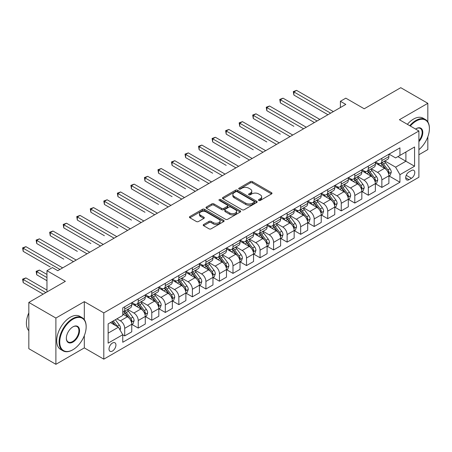 <?xml version="1.0" encoding="UTF-8"?>
<svg xmlns="http://www.w3.org/2000/svg" width="452" height="452" viewBox="0 0 452 452"><rect width="100%" height="100%" fill="white"/><g stroke="black" fill="none" stroke-linecap="round" stroke-linejoin="round"><path stroke-width="0.68" d="M258.787 200.451A1.051 0.61 0 0 0 260.273 200.451L271.567 193.931A1.503 0.87 0 0 0 272.008 193.315A1.503 0.87 0 0 0 271.567 192.705L252.436 181.659A1.503 0.87 0 0 0 250.306 181.659L239.018 188.179A1.051 0.61 0 0 0 238.707 188.608A1.051 0.61 0 0 0 239.018 189.038A1.051 0.61 0 0 0 240.504 189.038L241.967 188.19A4.808 2.774 0 0 1 248.769 188.19L250.363 189.111A4.808 2.774 0 0 1 251.77 191.077A4.808 2.774 0 0 1 250.363 193.038L248.899 193.885A1.051 0.61 0 0 0 248.594 194.315A1.051 0.61 0 0 0 248.899 194.744A1.051 0.61 0 0 0 250.385 194.744L251.849 193.897A4.808 2.774 0 0 1 258.651 193.897L260.245 194.818A4.808 2.774 0 0 1 261.657 196.784A4.808 2.774 0 0 1 260.245 198.744L258.787 199.592A1.051 0.61 0 0 0 258.476 200.021A1.051 0.61 0 0 0 258.787 200.451L258.787 199.592M112.469 351.029A4.899 2.831 120 0 0 115.672 346.712A4.899 2.831 120 0 0 114.921 342.786A4.899 2.831 120 0 0 112.469 343.028A4.899 2.831 120 0 0 109.271 347.345A4.899 2.831 120 0 0 110.022 351.272A4.899 2.831 120 0 0 112.469 351.029M203.649 224.486A1.503 0.87 0 0 0 203.208 225.102A1.503 0.87 0 0 0 203.649 225.717L209.016 228.814A1.503 0.87 0 0 0 211.146 228.814L223.683 221.576A1.503 0.87 0 0 0 224.124 220.96A1.503 0.87 0 0 0 223.683 220.344L204.553 209.299A1.503 0.87 0 0 0 202.428 209.299L189.885 216.542A1.503 0.87 0 0 0 189.444 217.158A1.503 0.87 0 0 0 189.885 217.768L196.371 221.514A1.503 0.87 0 0 0 198.496 221.514L203.863 218.412A1.503 0.87 0 0 0 204.304 217.802A1.503 0.87 0 0 0 203.863 217.186L200.648 215.327A4.023 2.322 0 0 1 199.473 213.689A4.023 2.322 0 0 1 201.954 211.542A4.023 2.322 0 0 1 206.332 212.044L218.926 219.316A4.023 2.322 0 0 1 220.107 220.96A4.023 2.322 0 0 1 217.627 223.102A4.023 2.322 0 0 1 213.242 222.599L211.146 221.39A1.503 0.87 0 0 0 209.016 221.39L203.649 224.486L203.649 225.717M427.829 121.893L427.829 103.316L400.76 87.688L364.216 108.785L345.808 98.157L340.396 101.288L345.808 104.412L57.788 270.697L52.375 267.573L46.963 270.697L46.963 291.952M84.321 319.654L84.321 301.642L55.895 318.05L28.826 302.422L65.37 281.325L46.963 270.697M84.321 301.642L103.807 312.891L418.897 130.978L418.897 177.24L103.807 359.154L103.807 312.891M427.829 103.316L399.41 119.729L418.897 130.978M242.074 209.728A1.503 0.87 0 0 0 244.199 209.728L256.736 202.49A1.503 0.87 0 0 0 257.177 201.874A1.503 0.87 0 0 0 256.736 201.264L237.605 190.219A1.503 0.87 0 0 0 235.481 190.219L222.943 197.456A1.503 0.87 0 0 0 222.503 198.072A1.503 0.87 0 0 0 222.943 198.688L242.074 209.728M219.695 200.677A1.051 0.61 0 0 1 220.762 200.824L220.762 199.575L240.21 210.807A1.503 0.87 0 0 1 240.65 211.417A1.503 0.87 0 0 1 240.21 212.033L227.672 219.271A1.503 0.87 0 0 1 225.542 219.271L206.411 208.225L211.779 205.151L211.779 203.903L206.411 206.999A1.503 0.87 0 0 0 205.976 207.615A1.503 0.87 0 0 0 206.411 208.225L206.411 206.999M211.779 205.151A1.503 0.87 0 0 1 213.909 205.151L213.909 203.903A1.503 0.87 0 0 0 211.779 203.903M213.909 203.903L221.666 208.383A1.503 0.87 0 0 0 223.791 208.383L227.35 206.327A1.503 0.87 0 0 0 227.791 205.711A1.503 0.87 0 0 0 227.35 205.101L219.276 200.434A1.051 0.61 0 0 1 218.966 200.004A1.051 0.61 0 0 1 219.615 199.445A1.051 0.61 0 0 1 220.762 199.575M55.895 318.05L55.895 364.312L28.826 348.684L28.826 302.422M418.897 154.737L427.829 149.578L427.829 136.786M411.427 170.551L409.043 171.924A4.746 2.74 120 0 0 405.941 176.11A4.746 2.74 120 0 0 406.67 179.913A4.746 2.74 120 0 0 409.043 179.676L411.427 178.303A4.746 2.74 120 0 0 414.529 174.122A4.746 2.74 120 0 0 413.8 170.314A4.746 2.74 120 0 0 411.427 170.551M389.065 154.138L395.619 157.923L399.947 155.42L399.947 147.855L122.758 307.891L122.758 315.456L108.141 323.898L108.141 343.153L122.758 334.712L122.758 342.277L399.947 182.241L399.947 174.675L395.619 167.172L384.85 160.957M399.947 155.42L414.569 146.985L414.569 166.234L399.947 174.675M55.895 364.312L84.321 347.904L103.807 359.154M340.396 101.288L340.396 107.536M397.89 156.612L405.902 161.234L405.902 151.985L414.569 146.985M395.619 167.172L405.902 161.234L414.569 166.234M108.141 333.147L118.424 327.208L110.412 322.581M122.758 334.774L124.707 335.898L124.707 328.333A6.125 3.537 -120 0 0 120.373 320.835L116.91 318.835M124.707 335.898L131.747 331.836L131.747 324.27A6.125 3.537 -120 0 0 127.413 316.767L122.758 314.083M131.905 324.429L138.239 328.084L138.239 320.519A6.125 3.537 -120 0 0 133.911 313.021L127.69 309.428M138.239 328.084L145.278 324.022L145.278 316.457A6.125 3.537 -120 0 0 140.945 308.953L131.747 303.642M145.442 316.615L151.776 320.27L151.776 312.705A6.125 3.537 -120 0 0 147.442 305.207L141.227 301.614M151.776 320.27L158.816 316.208L158.816 308.643A6.125 3.537 -120 0 0 154.482 301.139L145.278 295.828M158.974 308.801L165.308 312.456L165.308 304.891A6.125 3.537 -120 0 0 160.98 297.393L154.759 293.8M165.308 312.456L172.348 308.394L172.348 300.829A6.125 3.537 -120 0 0 168.02 293.325L158.816 288.014M172.511 300.987L178.845 304.642L178.845 297.077A6.125 3.537 -120 0 0 174.512 289.574L168.297 285.986M178.845 304.642L185.885 300.58L185.885 293.015A6.125 3.537 -120 0 0 181.551 285.511L172.348 280.2M186.043 293.173L192.382 296.828L192.382 289.263A6.125 3.537 -120 0 0 188.049 281.76L181.828 278.172M192.382 296.828L199.417 292.766L199.417 285.201A6.125 3.537 -120 0 0 195.089 277.697L185.885 272.387M199.581 285.359L205.914 289.014L205.914 281.449A6.125 3.537 -120 0 0 201.581 273.946L195.366 270.358M205.914 289.014L212.954 284.952L212.954 277.387A6.125 3.537 -120 0 0 208.621 269.884L199.417 264.573M213.112 277.545L219.452 281.2L219.452 273.635A6.125 3.537 -120 0 0 215.118 266.132L208.897 262.544M219.452 281.2L226.486 277.138L226.486 269.573A6.125 3.537 -120 0 0 222.158 262.07L212.954 256.759M226.65 269.731L232.983 273.387L232.983 265.821A6.125 3.537 -120 0 0 228.655 258.318L222.435 254.73M232.983 273.387L240.023 269.324L240.023 261.759A6.125 3.537 -120 0 0 235.69 254.256L226.486 248.945M240.187 261.917L246.521 265.573L246.521 258.007A6.125 3.537 -120 0 0 242.187 250.504L235.967 246.916M246.521 265.573L253.555 261.51L253.555 253.945A6.125 3.537 -120 0 0 249.227 246.442L240.023 241.131M253.719 254.097L260.053 257.759L260.053 250.193A6.125 3.537 -120 0 0 255.725 242.69L249.504 239.102M260.053 257.759L267.092 253.696L267.092 246.131A6.125 3.537 -120 0 0 262.759 238.628L253.555 233.317M267.256 246.283L273.59 249.945L273.59 242.379A6.125 3.537 -120 0 0 269.256 234.876L263.036 231.288M273.59 249.945L280.624 245.882L280.624 238.317A6.125 3.537 -120 0 0 276.296 230.814L267.092 225.497M280.788 238.47L287.122 242.131L287.122 234.565A6.125 3.537 -120 0 0 282.794 227.062L276.573 223.474M287.122 242.131L294.162 238.063L294.162 230.503A6.125 3.537 -120 0 0 289.828 223L280.624 217.683M294.325 230.656L300.659 234.317L300.659 226.751A6.125 3.537 -120 0 0 296.326 219.248L290.111 215.66M300.659 234.317L307.693 230.249L307.693 222.689A6.125 3.537 -120 0 0 303.365 215.186L294.162 209.869M307.857 222.842L314.191 226.503L314.191 218.937A6.125 3.537 -120 0 0 309.863 211.434L303.642 207.847M314.191 226.503L321.231 222.435L321.231 214.875A6.125 3.537 -120 0 0 316.897 207.372L307.693 202.055M321.395 215.028L327.728 218.689L327.728 211.124A6.125 3.537 -120 0 0 323.395 203.62L317.18 200.033M327.728 218.689L334.762 214.621L334.762 207.061A6.125 3.537 -120 0 0 330.435 199.558L321.231 194.241M334.926 207.214L341.26 210.869L341.26 203.31A6.125 3.537 -120 0 0 336.932 195.806L330.711 192.213M341.26 210.869L348.3 206.807L348.3 199.242A6.125 3.537 -120 0 0 343.966 191.744L334.762 186.427M348.464 199.4L354.797 203.055L354.797 195.496A6.125 3.537 -120 0 0 350.464 187.992L344.249 184.399M354.797 203.055L361.837 198.993L361.837 191.428A6.125 3.537 -120 0 0 357.504 183.93L348.3 178.613M361.995 191.586L368.329 195.241L368.329 187.682A6.125 3.537 -120 0 0 364.001 180.178L357.781 176.585M368.329 195.241L375.369 191.179L375.369 183.614A6.125 3.537 -120 0 0 371.036 176.116L361.837 170.799M375.533 183.772L381.867 187.427L381.867 179.868A6.125 3.537 -120 0 0 377.533 172.365L371.318 168.771M381.867 187.427L388.906 183.365L388.906 175.8A6.125 3.537 -120 0 0 384.573 168.302L375.369 162.986M375.533 161.957L377.533 163.11A6.125 3.537 -120 0 0 380.595 163.415A6.125 3.537 -120 0 0 381.867 160.613L381.867 158.296M361.995 169.771L364.001 170.924A6.125 3.537 -120 0 0 367.064 171.229A6.125 3.537 -120 0 0 368.329 168.427L368.329 166.11M348.464 177.585L350.464 178.738A6.125 3.537 -120 0 0 353.526 179.043A6.125 3.537 -120 0 0 354.797 176.24L354.797 173.924M334.926 185.399L336.932 186.552A6.125 3.537 -120 0 0 339.994 186.857A6.125 3.537 -120 0 0 341.26 184.054L341.26 181.738M321.395 193.213L323.395 194.366A6.125 3.537 -120 0 0 326.457 194.671A6.125 3.537 -120 0 0 327.728 191.868L327.728 189.552M307.857 201.027L309.863 202.18A6.125 3.537 -120 0 0 312.925 202.485A6.125 3.537 -120 0 0 314.191 199.682L314.191 197.366M294.325 208.841L296.326 209.999A6.125 3.537 -120 0 0 299.388 210.299A6.125 3.537 -120 0 0 300.659 207.496L300.659 205.185M280.788 216.655L282.794 217.813A6.125 3.537 -120 0 0 285.856 218.113A6.125 3.537 -120 0 0 287.122 215.31L287.122 212.999M267.256 224.469L269.256 225.627A6.125 3.537 -120 0 0 272.319 225.927A6.125 3.537 -120 0 0 273.59 223.124L273.59 220.813M253.719 232.283L255.725 233.441A6.125 3.537 -120 0 0 258.787 233.74A6.125 3.537 -120 0 0 260.053 230.938L260.053 228.627M240.181 240.097L242.187 241.255A6.125 3.537 -120 0 0 245.25 241.554A6.125 3.537 -120 0 0 246.521 238.752L246.521 236.441M226.65 247.911L228.655 249.069A6.125 3.537 -120 0 0 231.718 249.368A6.125 3.537 -120 0 0 232.983 246.566L232.983 244.255M213.112 255.725L215.118 256.883A6.125 3.537 -120 0 0 218.18 257.182A6.125 3.537 -120 0 0 219.452 254.38L219.452 252.069M199.581 263.539L201.581 264.697A6.125 3.537 -120 0 0 204.649 265.002A6.125 3.537 -120 0 0 205.914 262.194L205.914 259.883M186.043 271.353L188.049 272.511A6.125 3.537 -120 0 0 191.111 272.816A6.125 3.537 -120 0 0 192.382 270.008L192.382 267.697M172.511 279.166L174.512 280.325A6.125 3.537 -120 0 0 177.574 280.63A6.125 3.537 -120 0 0 178.845 277.822L178.845 275.511M158.974 286.98L160.98 288.139A6.125 3.537 -120 0 0 164.042 288.444A6.125 3.537 -120 0 0 165.308 285.636L165.308 283.325M145.442 294.794L147.442 295.953A6.125 3.537 -120 0 0 150.505 296.258A6.125 3.537 -120 0 0 151.776 293.45L151.776 291.139M131.905 302.608L133.911 303.767A6.125 3.537 -120 0 0 136.973 304.072A6.125 3.537 -120 0 0 138.239 301.264L138.239 298.953M389.065 175.958L399.947 182.241M380.595 163.415L387.635 159.353A6.125 3.537 -120 0 0 388.906 156.545L388.906 154.234M367.064 171.229L374.103 167.167A6.125 3.537 -120 0 0 375.369 164.364L375.369 162.048M353.526 179.043L360.566 174.98A6.125 3.537 -120 0 0 361.837 172.178L361.837 169.862M339.994 186.857L347.029 182.794A6.125 3.537 -120 0 0 348.3 179.992L348.3 177.676M326.457 194.671L333.497 190.608A6.125 3.537 -120 0 0 334.762 187.806L334.762 185.489M312.925 202.485L319.959 198.422A6.125 3.537 -120 0 0 321.231 195.62L321.231 193.303M299.388 210.299L306.428 206.236A6.125 3.537 -120 0 0 307.693 203.434L307.693 201.117M285.856 218.113L292.89 214.05A6.125 3.537 -120 0 0 294.162 211.248L294.162 208.931M272.319 225.927L279.359 221.864A6.125 3.537 -120 0 0 280.624 219.062L280.624 216.745M258.787 233.74L265.821 229.678A6.125 3.537 -120 0 0 267.092 226.876L267.092 224.559M245.25 241.554L252.289 237.492A6.125 3.537 -120 0 0 253.555 234.69L253.555 232.379M231.718 249.368L238.752 245.306A6.125 3.537 -120 0 0 240.023 242.504L240.023 240.193M218.18 257.182L225.22 253.12A6.125 3.537 -120 0 0 226.486 250.318L226.486 248.007M204.649 265.002L211.683 260.934A6.125 3.537 -120 0 0 212.954 258.132L212.954 255.821M191.111 272.816L198.151 268.748A6.125 3.537 -120 0 0 199.417 265.945L199.417 263.635M177.574 280.63L184.614 276.562A6.125 3.537 -120 0 0 185.885 273.759L185.885 271.449M164.042 288.444L171.082 284.376A6.125 3.537 -120 0 0 172.348 281.573L172.348 279.263M150.505 296.258L157.545 292.195A6.125 3.537 -120 0 0 158.816 289.387L158.816 287.077M136.973 304.072L144.013 300.009A6.125 3.537 -120 0 0 145.278 297.201L145.278 294.89M122.758 312.134A6.125 3.537 -120 0 0 123.436 311.886L130.475 307.823A6.125 3.537 -120 0 0 131.747 305.015L131.747 302.704M123.436 311.886A6.125 3.537 -120 0 0 124.707 309.083L124.707 306.767M118.424 327.208L122.758 334.712M84.321 347.904L84.321 335.666M259.205 200.598L260.245 199.999A4.808 2.774 0 0 0 261.657 198.032L261.657 196.784M251.77 191.077L251.77 192.326A4.808 2.774 0 0 1 250.363 194.292L249.323 194.891M271.545 193.942L252.436 182.907A1.503 0.87 0 0 0 250.306 182.907L239.436 189.185M256.719 202.502L237.605 191.467A1.503 0.87 0 0 0 235.481 191.467L222.96 198.699M254.08 202.304A1.051 0.61 0 0 0 254.391 201.874A1.051 0.61 0 0 0 254.08 201.445L237.289 191.75A1.051 0.61 0 0 0 235.803 191.75L234.26 192.642A4.808 2.774 0 0 0 232.853 194.603A4.808 2.774 0 0 0 234.26 196.569L245.741 203.197A4.808 2.774 0 0 0 252.538 203.197L254.08 202.304L254.08 203.558A1.051 0.61 0 0 0 254.391 203.129L254.391 201.874M232.853 194.603L232.853 195.857A4.808 2.774 0 0 0 234.26 197.818L234.26 196.569M254.08 203.558L252.538 204.445A4.808 2.774 0 0 1 245.741 204.445L234.26 197.818M213.909 205.151L221.666 209.632A1.503 0.87 0 0 0 223.791 209.632L227.35 207.575A1.503 0.87 0 0 0 227.791 206.959L227.791 205.711M220.762 200.824L240.193 212.044M229.718 213.028A4.023 2.322 0 0 0 234.096 213.53A4.023 2.322 0 0 0 236.582 211.389A4.023 2.322 0 0 0 235.402 209.745L230.966 207.185A1.503 0.87 0 0 0 228.842 207.185L225.277 209.242A1.503 0.87 0 0 0 224.836 209.852A1.503 0.87 0 0 0 225.277 210.468L229.718 213.028L229.718 214.282A4.023 2.322 0 0 0 234.096 214.785A4.023 2.322 0 0 0 236.582 212.638L236.582 211.389M224.836 209.852L224.836 211.101A1.503 0.87 0 0 0 225.277 211.717L225.277 210.468M229.718 214.282L225.277 211.717M220.107 220.96L220.107 222.209A4.023 2.322 0 0 1 217.627 224.356A4.023 2.322 0 0 1 213.242 223.853L211.146 222.638A1.503 0.87 0 0 0 209.016 222.638L203.671 225.729M199.473 213.689L199.473 214.937A4.023 2.322 0 0 0 200.648 216.581L200.648 215.327M203.841 218.423L200.648 216.581M223.667 221.587L204.553 210.553A1.503 0.87 0 0 0 202.428 210.553L189.908 217.779L189.885 216.542M388.906 176.054L390.206 175.303L391.285 172.178A4.057 2.345 -120 0 0 389.991 168.72L385.567 162.816A11.712 6.763 -120 0 0 384.29 161.285M379.889 165.596A11.712 6.763 -120 0 0 377.488 163.087M388.534 173.568L389.093 172.348A4.057 2.345 -120 0 0 387.935 169.907L383.511 164.003A11.712 6.763 -120 0 0 382.234 162.471M381.143 163.099A9.724 5.616 60 0 1 382.737 164.918L386.483 169.912M293.89 126.323L266.821 110.695L266.821 107.57L269.528 106.005L306.286 127.227M380.934 163.223A11.712 6.763 60 0 1 382.211 164.754L385.149 168.681M330.649 113.164L293.89 91.937L296.597 90.377L333.356 111.599M327.943 114.723L293.89 95.067L293.89 91.937L293.297 91.598L296.597 90.377M293.89 95.067L293.297 91.598M375.369 183.868L376.669 183.117L377.753 179.992A4.057 2.345 -120 0 0 376.454 176.534L372.03 170.63A11.712 6.763 -120 0 0 370.753 169.099M366.352 173.41A11.712 6.763 -120 0 0 363.956 170.901M375.002 181.382L375.561 180.162A4.057 2.345 -120 0 0 374.397 177.721L369.973 171.816A11.712 6.763 -120 0 0 368.696 170.285M367.606 170.912A9.724 5.616 60 0 1 369.205 172.732L372.945 177.726M280.353 134.137L253.284 118.509L253.284 115.384L255.99 113.819L292.755 135.041M367.397 171.037A11.712 6.763 60 0 1 368.674 172.568L371.617 176.495M361.837 191.682L363.131 190.93L364.216 187.806A4.057 2.345 -120 0 0 362.922 184.348L358.498 178.444A11.712 6.763 -120 0 0 357.221 176.913M352.82 181.224A11.712 6.763 -120 0 0 350.419 178.715M361.464 189.196L362.024 187.975A4.057 2.345 -120 0 0 360.865 185.535L356.442 179.63A11.712 6.763 -120 0 0 355.159 178.099M354.074 178.726A9.724 5.616 60 0 1 355.667 180.546L359.413 185.54M266.821 141.951L239.752 126.323L239.752 123.198L242.458 121.633L279.217 142.855M353.859 178.851A11.712 6.763 60 0 1 355.142 180.382L358.08 184.309M348.3 199.496L349.599 198.744L350.684 195.62A4.057 2.345 -120 0 0 349.385 192.162L344.961 186.258A11.712 6.763 -120 0 0 343.684 184.727M339.282 189.038A11.712 6.763 -120 0 0 336.887 186.529M347.933 197.01L348.492 195.789A4.057 2.345 -120 0 0 347.328 193.349L342.904 187.444A11.712 6.763 -120 0 0 341.627 185.913M340.537 186.546A9.724 5.616 60 0 1 342.136 188.36L345.876 193.354M253.284 149.765L226.215 134.137L226.215 131.012L228.921 129.447L265.686 150.669M340.328 186.665A11.712 6.763 60 0 1 341.605 188.196L344.548 192.123M317.118 120.978L280.353 99.751L283.065 98.191L319.824 119.413M314.411 122.537L280.353 102.881L280.353 99.751L279.76 99.412L283.065 98.191M280.353 102.881L279.76 99.412M303.58 128.792L266.228 107.226L269.528 106.005M266.821 110.695L266.228 107.226M290.048 136.606L252.691 115.04L255.99 113.819M253.284 118.509L252.691 115.04M334.762 207.31L336.062 206.558L337.147 203.434A4.057 2.345 -120 0 0 335.853 199.976L331.429 194.072A11.712 6.763 -120 0 0 330.152 192.541M325.751 196.852A11.712 6.763 -120 0 0 323.349 194.343M334.395 204.824L334.955 203.603A4.057 2.345 -120 0 0 333.796 201.163L329.372 195.258A11.712 6.763 -120 0 0 328.09 193.727M326.999 194.36A9.724 5.616 60 0 1 328.598 196.174L332.344 201.168M239.752 157.578L212.683 141.951L212.683 138.826L215.389 137.261L252.148 158.482M326.79 194.479A11.712 6.763 60 0 1 328.073 196.01L331.011 199.937M276.511 144.42L239.153 122.854L242.458 121.633M239.752 126.323L239.153 122.854M418.897 149.657A18.679 10.786 120 0 0 429.4 128.667A18.679 10.786 120 0 0 416.19 121.04A18.679 10.786 120 0 0 410.314 126.023M409.749 125.696A19.142 11.051 -60 0 1 415.863 120.475A19.142 11.051 -60 0 1 425.434 119.531A19.142 11.051 -60 0 1 429.4 128.289A19.142 11.051 -60 0 1 429.4 128.481M415.569 129.057A9.339 5.396 -60 0 1 416.19 128.667L416.19 128.667A9.339 5.396 -60 0 1 422.648 130.967A9.339 5.396 -60 0 1 418.897 141.685M407.365 124.323A19.142 11.051 -60 0 1 413.484 119.102A19.142 11.051 -60 0 1 423.055 118.153L425.434 119.531M418.897 140.708A8.882 5.13 120 0 0 420.303 128.413A8.882 5.13 120 0 0 416.026 128.763M72.625 349.904L72.947 349.712A18.679 10.786 120 0 0 86.157 326.836A18.679 10.786 120 0 0 72.947 319.208A18.679 10.786 120 0 0 59.737 342.091A18.679 10.786 120 0 0 72.947 349.712L72.625 349.904A19.142 11.051 -60 0 1 63.054 350.848A19.142 11.051 -60 0 1 60.122 335.514A19.142 11.051 -60 0 1 72.625 318.643A19.142 11.051 -60 0 1 82.196 317.699A19.142 11.051 -60 0 1 86.157 326.457A19.142 11.051 -60 0 1 86.157 326.649M72.947 342.091A9.339 5.396 -60 0 1 66.342 338.277A9.339 5.396 -60 0 1 72.947 326.836L72.947 326.836A9.339 5.396 -60 0 1 79.552 330.649A9.339 5.396 -60 0 1 72.947 342.091M66.348 338.085A8.882 5.13 120 0 0 68.184 341.966A8.882 5.13 120 0 0 72.625 341.526A8.882 5.13 120 0 0 78.428 333.7A8.882 5.13 120 0 0 77.066 326.581A8.882 5.13 120 0 0 72.783 326.932M63.054 350.848L60.67 349.475A19.142 11.051 -60 0 1 57.737 334.135A19.142 11.051 -60 0 1 70.241 317.27A19.142 11.051 -60 0 1 79.812 316.321L82.196 317.699M28.826 330.745A19.142 11.051 -60 0 1 28.826 312.857M321.231 215.124L322.53 214.372L323.609 211.248A4.057 2.345 -120 0 0 322.316 207.79L317.892 201.886A11.712 6.763 -120 0 0 316.615 200.355M312.213 204.666A11.712 6.763 -120 0 0 309.818 202.157M320.858 212.638L321.423 211.417A4.057 2.345 -120 0 0 320.259 208.977L315.835 203.072A11.712 6.763 -120 0 0 314.558 201.541M313.468 202.174A9.724 5.616 60 0 1 315.061 203.988L318.807 208.982M226.215 165.392L199.146 149.765L199.146 146.64L201.852 145.075L238.616 166.296M313.259 202.293A11.712 6.763 60 0 1 314.536 203.824L317.479 207.75M307.693 222.938L308.993 222.186L310.078 219.062A4.057 2.345 -120 0 0 308.784 215.604L304.36 209.7A11.712 6.763 -120 0 0 303.077 208.169M298.682 212.48A11.712 6.763 -120 0 0 296.28 209.971M307.326 220.452L307.885 219.231A4.057 2.345 -120 0 0 306.727 216.79L302.303 210.886A11.712 6.763 -120 0 0 301.021 209.355M299.93 209.988A9.724 5.616 60 0 1 301.529 211.802L305.275 216.796M212.683 173.206L185.614 157.578L185.614 154.454L188.32 152.889L225.079 174.116M299.721 210.107A11.712 6.763 60 0 1 301.004 211.638L303.942 215.564M294.162 230.752L295.461 230L296.54 226.876A4.057 2.345 -120 0 0 295.246 223.418L290.822 217.514A11.712 6.763 -120 0 0 289.546 215.983M285.144 220.293A11.712 6.763 -120 0 0 282.749 217.785M293.789 228.266L294.354 227.051A4.057 2.345 -120 0 0 293.19 224.61L288.766 218.7A11.712 6.763 -120 0 0 287.489 217.169M286.398 217.802A9.724 5.616 60 0 1 287.992 219.615L291.738 224.61M199.146 181.02L172.076 165.392L172.076 162.268L174.783 160.703L211.547 181.93M286.189 217.92A11.712 6.763 60 0 1 287.466 219.452L290.41 223.378M280.624 238.566L281.924 237.814L283.008 234.69A4.057 2.345 -120 0 0 281.715 231.232L277.291 225.328A11.712 6.763 -120 0 0 276.008 223.796M271.612 228.107A11.712 6.763 -120 0 0 269.211 225.599M280.257 236.08L280.816 234.865A4.057 2.345 -120 0 0 279.658 232.424L275.234 226.514A11.712 6.763 -120 0 0 273.952 224.983M272.861 225.616A9.724 5.616 60 0 1 274.46 227.429L278.206 232.424M185.614 188.834L158.545 173.206L158.545 170.082L161.251 168.517L198.01 189.744M272.652 225.734A11.712 6.763 60 0 1 273.935 227.266L276.873 231.192M267.092 246.38L268.392 245.628L269.471 242.504A4.057 2.345 -120 0 0 268.177 239.046L263.753 233.142A11.712 6.763 -120 0 0 262.476 231.61M258.075 235.921A11.712 6.763 -120 0 0 255.679 233.413M266.72 243.894L267.285 242.679A4.057 2.345 -120 0 0 266.121 240.238L261.697 234.328A11.712 6.763 -120 0 0 260.42 232.797M259.329 233.43A9.724 5.616 60 0 1 260.923 235.243L264.669 240.244M172.076 196.648L145.007 181.02L145.007 177.896L147.714 176.331L184.478 197.558M259.12 233.548A11.712 6.763 60 0 1 260.397 235.08L263.341 239.006M262.979 152.234L225.621 130.668L228.921 129.447M226.215 134.137L225.621 130.668M249.442 160.048L212.084 138.481L215.389 137.261M212.683 141.951L212.084 138.481M235.91 167.862L198.552 146.295L201.852 145.075M199.146 149.765L198.552 146.295M222.373 175.675L185.015 154.109L188.32 152.889M185.614 157.578L185.015 154.109M208.835 183.489L171.483 161.923L174.783 160.703M172.076 165.392L171.483 161.923M253.555 254.193L254.855 253.442L255.939 250.318A4.057 2.345 -120 0 0 254.645 246.86L250.222 240.956A11.712 6.763 -120 0 0 248.939 239.424M244.543 243.735A11.712 6.763 -120 0 0 242.142 241.227M253.188 251.707L253.747 250.493A4.057 2.345 -120 0 0 252.589 248.052L248.159 242.142A11.712 6.763 -120 0 0 246.882 240.611M245.792 241.244A9.724 5.616 60 0 1 247.391 243.057L251.131 248.058M158.545 204.462L131.475 188.834L131.475 185.71L134.182 184.145L170.941 205.372M245.583 241.362A11.712 6.763 60 0 1 246.86 242.893L249.803 246.82M195.304 191.303L157.946 169.737L161.251 168.517M158.545 173.206L157.946 169.737M240.023 262.007L241.323 261.256L242.402 258.132A4.057 2.345 -120 0 0 241.108 254.674L236.684 248.769A11.712 6.763 -120 0 0 235.407 247.238M231.006 251.549A11.712 6.763 -120 0 0 228.61 249.041M239.65 259.521L240.215 258.307A4.057 2.345 -120 0 0 239.052 255.866L234.628 249.956A11.712 6.763 -120 0 0 233.351 248.425M232.26 249.058A9.724 5.616 60 0 1 233.853 250.871L237.599 255.872M145.007 212.276L117.938 196.648L117.938 193.524L120.644 191.959L157.403 213.186M232.051 249.176A11.712 6.763 60 0 1 233.328 250.707L236.272 254.634M181.766 199.117L144.414 177.551L147.714 176.331M145.007 181.02L144.414 177.551M226.486 269.821L227.785 269.07L228.87 265.945A4.057 2.345 -120 0 0 227.576 262.493L223.152 256.583A11.712 6.763 -120 0 0 221.87 255.052M217.474 259.363A11.712 6.763 -120 0 0 215.073 256.855M226.119 267.335L226.678 266.121A4.057 2.345 -120 0 0 225.514 263.68L221.09 257.77A11.712 6.763 -120 0 0 219.813 256.244M218.723 256.872A9.724 5.616 60 0 1 220.322 258.685L224.062 263.685M131.475 220.09L104.406 204.462L104.406 201.338L107.113 199.773L143.872 221M218.514 256.99A11.712 6.763 60 0 1 219.791 258.521L222.734 262.448M168.234 206.931L130.877 185.365L134.182 184.145M131.475 188.834L130.877 185.365M212.954 277.635L214.254 276.884L215.333 273.759A4.057 2.345 -120 0 0 214.039 270.307L209.615 264.397A11.712 6.763 -120 0 0 208.338 262.866M203.937 267.177A11.712 6.763 -120 0 0 201.541 264.669M212.581 275.149L213.146 273.935A4.057 2.345 -120 0 0 211.982 271.494L207.558 265.59A11.712 6.763 -120 0 0 206.281 264.058M205.191 264.686A9.724 5.616 60 0 1 206.784 266.499L210.53 271.499M117.938 227.91L90.869 212.276L90.869 209.152L93.575 207.592L130.334 228.814M204.982 264.804A11.712 6.763 60 0 1 206.259 266.335L209.197 270.262M154.697 214.745L117.345 193.179L120.644 191.959M117.938 196.648L117.345 193.179M199.417 285.449L200.716 284.698L201.801 281.573A4.057 2.345 -120 0 0 200.507 278.121L196.078 272.211A11.712 6.763 -120 0 0 194.801 270.68M190.399 274.997A11.712 6.763 -120 0 0 188.004 272.483M199.049 282.963L199.609 281.749A4.057 2.345 -120 0 0 198.445 279.308L194.021 273.403A11.712 6.763 -120 0 0 192.744 271.872M191.654 272.499A9.724 5.616 60 0 1 193.253 274.313L196.993 279.313M104.406 235.724L77.337 220.09L77.337 216.966L80.044 215.406L116.802 236.628M191.445 272.618A11.712 6.763 60 0 1 192.721 274.149L195.665 278.076M141.165 222.559L103.807 200.993L107.113 199.773M104.406 204.462L103.807 200.993M185.885 293.263L187.184 292.517L188.264 289.387A4.057 2.345 -120 0 0 186.97 285.935L182.546 280.025A11.712 6.763 -120 0 0 181.269 278.494M176.868 282.811A11.712 6.763 -120 0 0 174.466 280.296M185.512 290.777L186.071 289.562A4.057 2.345 -120 0 0 184.913 287.122L180.489 281.217A11.712 6.763 -120 0 0 179.212 279.686M178.122 280.313A9.724 5.616 60 0 1 179.715 282.127L183.461 287.127M90.869 243.538L63.8 227.904L63.8 224.78L66.506 223.22L103.265 244.442M177.913 280.432A11.712 6.763 60 0 1 179.19 281.963L182.128 285.89M127.628 230.373L90.276 208.807L93.575 207.592M90.869 212.276L90.276 208.807M172.348 301.077L173.647 300.331L174.732 297.201A4.057 2.345 -120 0 0 173.432 293.749L169.008 287.839A11.712 6.763 -120 0 0 167.732 286.314M163.33 290.625A11.712 6.763 -120 0 0 160.935 288.11M171.98 298.591L172.54 297.376A4.057 2.345 -120 0 0 171.376 294.936L166.952 289.031A11.712 6.763 -120 0 0 165.675 287.5M164.584 288.127A9.724 5.616 60 0 1 166.183 289.941L169.924 294.941M77.332 251.352L50.262 235.718L50.262 232.594L52.974 231.034L89.733 252.256M164.375 288.246A11.712 6.763 60 0 1 165.652 289.777L168.596 293.704M158.816 308.891L160.115 308.145L161.195 305.015A4.057 2.345 -120 0 0 159.901 301.563L155.477 295.653A11.712 6.763 -120 0 0 154.2 294.128M149.798 298.439A11.712 6.763 -120 0 0 147.397 295.924M158.443 306.405L159.002 305.19A4.057 2.345 -120 0 0 157.844 302.75L153.42 296.845A11.712 6.763 -120 0 0 152.143 295.314M151.053 295.941A9.724 5.616 60 0 1 152.646 297.755L156.392 302.755M63.8 259.165L36.731 243.538L36.731 240.407L39.437 238.848L76.196 260.07M150.844 296.066A11.712 6.763 60 0 1 152.121 297.591L155.059 301.518M145.278 316.705L146.578 315.959L147.663 312.829A4.057 2.345 -120 0 0 146.363 309.377L141.939 303.473A11.712 6.763 -120 0 0 140.662 301.942M136.261 306.253A11.712 6.763 -120 0 0 133.865 303.738M144.911 314.225L145.471 313.004A4.057 2.345 -120 0 0 144.307 310.564L139.883 304.659A11.712 6.763 -120 0 0 138.606 303.128M137.515 303.755A9.724 5.616 60 0 1 139.114 305.569L142.855 310.569M50.262 266.979L23.193 251.352L23.193 248.221L25.905 246.662L62.664 267.883M137.306 303.88A11.712 6.763 60 0 1 138.583 305.411L141.527 309.332M131.747 324.519L133.046 323.773L134.125 320.643A4.057 2.345 -120 0 0 132.831 317.191L128.408 311.287A11.712 6.763 -120 0 0 127.131 309.756M131.374 322.039L131.933 320.818A4.057 2.345 -120 0 0 130.775 318.377L126.351 312.473A11.712 6.763 -120 0 0 125.068 310.942M123.984 311.569A9.724 5.616 60 0 1 125.577 313.383L129.323 318.383M46.963 274.449L39.437 270.104L36.731 271.669L36.731 274.793L46.963 280.698M123.775 311.694A11.712 6.763 60 0 1 125.051 313.225L127.989 317.146M36.731 274.793L36.137 271.324L46.963 277.573M36.137 271.324L39.437 270.104M120.051 330.022L120.594 328.457A4.057 2.345 -120 0 0 119.294 325.005L115.35 319.733M46.963 290.077L25.905 277.918L23.193 279.483L23.193 282.607L43.172 294.139M117.61 326.739A4.057 2.345 -120 0 0 117.237 326.191L113.288 320.92M112.277 321.508L115.113 325.299M111.994 321.671L114.396 324.886M23.193 282.607L22.6 279.138L45.878 292.58M22.6 279.138L25.905 277.918M114.096 238.187L76.738 216.621L80.044 215.406M77.337 220.09L76.738 216.621M100.559 246.007L63.207 224.435L66.506 223.22M63.8 227.904L63.207 224.435M87.027 253.821L49.669 232.249L52.974 231.034M50.262 235.718L49.669 232.249M73.49 261.635L36.137 240.063L39.437 238.848M36.731 243.538L36.137 240.063M59.958 269.448L22.6 247.877L25.905 246.662M23.193 251.352L22.6 247.877M120.373 320.835L127.413 316.767M133.911 313.021L140.945 308.953M147.442 305.207L154.482 301.139M160.98 297.393L168.02 293.325M174.512 289.574L181.551 285.511M188.049 281.76L195.089 277.697M201.581 273.946L208.621 269.884M215.118 266.132L222.158 262.07M228.655 258.318L235.69 254.256M242.187 250.504L249.227 246.442M255.725 242.69L262.759 238.628M269.256 234.876L276.296 230.814M282.794 227.062L289.828 223M296.326 219.248L303.365 215.186M309.863 211.434L316.897 207.372M323.395 203.62L330.435 199.558M336.932 195.806L343.966 191.744M350.464 187.992L357.504 183.93M364.001 180.178L371.036 176.116M377.533 172.365L384.573 168.302M381.867 160.613L388.906 156.545M381.867 179.868L388.906 175.8M368.329 187.682L375.369 183.614M368.329 168.427L375.369 164.364M354.797 195.496L361.837 191.428M354.797 176.24L361.837 172.178M341.26 203.31L348.3 199.242M341.26 184.054L348.3 179.992M327.728 211.124L334.762 207.061M327.728 191.868L334.762 187.806M314.191 218.937L321.231 214.875M314.191 199.682L321.231 195.62M300.659 226.751L307.693 222.689M300.659 207.496L307.693 203.434M287.122 234.565L294.162 230.503M287.122 215.31L294.162 211.248M273.59 242.379L280.624 238.317M273.59 223.124L280.624 219.062M260.053 250.193L267.092 246.131M260.053 230.938L267.092 226.876M246.521 258.007L253.555 253.945M246.521 238.752L253.555 234.69M232.983 265.821L240.023 261.759M232.983 246.566L240.023 242.504M219.452 273.635L226.486 269.573M219.452 254.38L226.486 250.318M205.914 281.449L212.954 277.387M205.914 262.194L212.954 258.132M192.382 289.263L199.417 285.201M192.382 270.008L199.417 265.945M178.845 297.077L185.885 293.015M178.845 277.822L185.885 273.759M165.308 304.891L172.348 300.829M165.308 285.636L172.348 281.573M151.776 312.705L158.816 308.643M151.776 293.45L158.816 289.387M138.239 320.519L145.278 316.457M138.239 301.264L145.278 297.201M124.707 328.333L131.747 324.27M124.707 309.083L131.747 305.015M406.235 175.303L411.427 178.303M405.687 177.738L409.043 179.676M260.245 199.999L260.245 198.744M248.899 194.744L248.899 193.885M250.363 194.292L250.363 193.038M239.018 189.038L239.018 188.179M250.306 182.907L250.306 181.659M252.436 182.907L252.436 181.659M271.567 193.931L271.567 192.705M222.943 198.688L222.943 197.456M235.481 191.467L235.481 190.219M237.605 191.467L237.605 190.219M256.736 202.49L256.736 201.264M245.741 204.445L245.741 203.197M252.538 204.445L252.538 203.197M221.666 209.632L221.666 208.383M223.791 209.632L223.791 208.383M227.35 207.575L227.35 206.327M240.21 212.033L240.21 210.807M209.016 222.638L209.016 221.39M211.146 222.638L211.146 221.39M213.242 223.853L213.242 222.599M203.863 218.412L203.863 217.186M202.428 210.553L202.428 209.299M204.553 210.553L204.553 209.299M223.683 221.576L223.683 220.344M388.601 173.788L391.257 172.252M383.511 164.003L385.567 162.816M380.318 165.844L382.211 164.754M387.935 169.907L389.991 168.72M387.613 171.494L389.093 172.348M375.064 181.602L377.725 180.065M369.973 171.816L372.03 170.63M366.787 173.658L368.674 172.568M374.397 177.721L376.454 176.534M374.075 179.308L375.561 180.162M361.532 189.416L364.188 187.885M356.442 179.63L358.498 178.444M353.249 181.472L355.142 180.382M360.865 185.535L362.922 184.348M360.543 187.122L362.024 187.975M347.995 197.23L350.656 195.699M342.904 187.444L344.961 186.258M339.718 189.286L341.605 188.196M347.328 193.349L349.385 192.162M347.006 194.936L348.492 195.789M334.463 205.044L337.119 203.513M329.372 195.258L331.429 194.072M326.18 197.1L328.073 196.01M333.796 201.163L335.853 199.976M333.474 202.75L334.955 203.603M320.926 212.858L323.587 211.327M315.835 203.072L317.892 201.886M312.643 204.914L314.536 203.824M320.259 208.977L322.316 207.79M319.937 210.564L321.423 211.417M307.394 220.672L310.049 219.141M302.303 210.886L304.36 209.7M299.111 212.728L301.004 211.638M306.727 216.79L308.784 215.604M306.405 218.378L307.885 219.231M293.856 228.486L296.518 226.955M288.766 218.7L290.822 217.514M285.574 220.542L287.466 219.452M293.19 224.61L295.246 223.418M292.868 226.192L294.354 227.051M280.325 236.3L282.98 234.769M275.234 226.514L277.291 225.328M272.042 228.356L273.935 227.266M279.658 232.424L281.715 231.232M279.336 234.006L280.816 234.865M266.787 244.114L269.448 242.583M261.697 234.328L263.753 233.142M258.504 236.17L260.397 235.08M266.121 240.238L268.177 239.046M265.799 241.82L267.285 242.679M253.256 251.933L255.911 250.397M248.159 242.142L250.222 240.956M244.973 243.984L246.86 242.893M252.589 248.052L254.645 246.86M252.267 249.634L253.747 250.493M239.718 259.747L242.379 258.211M234.628 249.956L236.684 248.769M231.435 251.798L233.328 250.707M239.052 255.866L241.108 254.674M238.729 257.448L240.215 258.307M226.186 267.561L228.842 266.025M221.09 257.77L223.152 256.583M217.904 259.612L219.791 258.521M225.514 263.68L227.576 262.493M225.198 265.262L226.678 266.121M212.649 275.375L215.31 273.839M207.558 265.59L209.615 264.397M204.366 267.431L206.259 266.335M211.982 271.494L214.039 270.307M211.66 273.076L213.146 273.935M199.117 283.189L201.773 281.652M194.021 273.403L196.078 272.211M190.834 275.245L192.721 274.149M198.445 279.308L200.507 278.121M198.129 280.89L199.609 281.749M185.58 291.003L188.235 289.466M180.489 281.217L182.546 280.025M177.297 283.059L179.19 281.963M184.913 287.122L186.97 285.935M184.591 288.704L186.071 289.562M172.042 298.817L174.704 297.28M166.952 289.031L169.008 287.839M163.765 290.873L165.652 289.777M171.376 294.936L173.432 293.749M171.054 296.518L172.54 297.376M158.511 306.631L161.166 305.094M153.42 296.845L155.477 295.653M150.228 298.687L152.121 297.591M157.844 302.75L159.901 301.563M157.522 304.332L159.002 305.19M144.973 314.445L147.635 312.908M139.883 304.659L141.939 303.473M136.696 306.501L138.583 305.411M144.307 310.564L146.363 309.377M143.985 312.146L145.471 313.004M131.442 322.259L134.097 320.722M126.351 312.473L128.408 311.287M123.159 314.315L125.051 313.225M130.775 318.377L132.831 317.191M130.453 319.965L131.933 320.818M119.537 329.129L120.565 328.536M117.237 326.191L119.294 325.005M429.4 128.667L429.4 128.289M86.157 326.836L86.157 326.457"/></g></svg>
